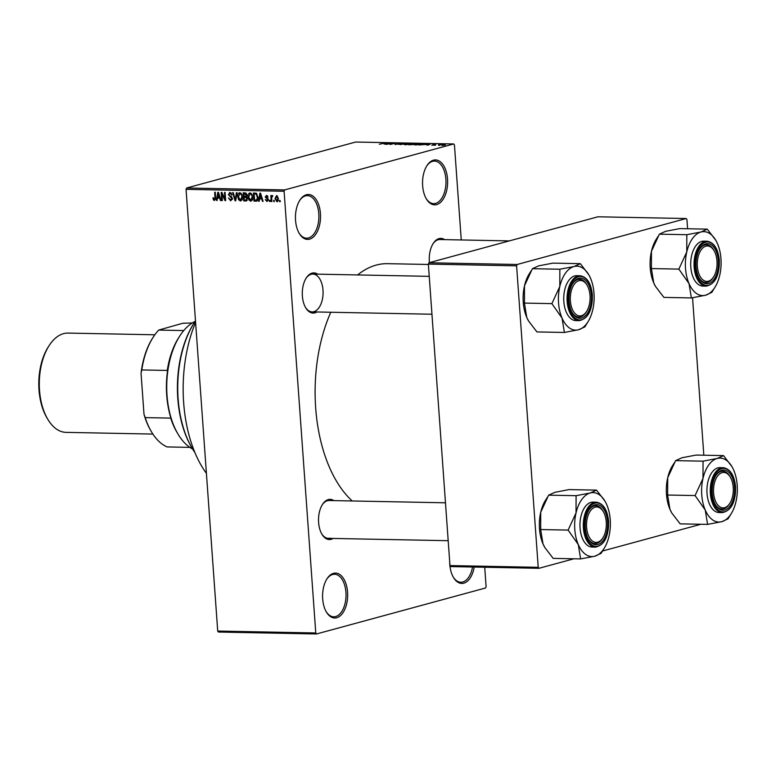 <?xml version="1.0" encoding="UTF-8"?>
<svg xmlns="http://www.w3.org/2000/svg" width="776" height="776" viewBox="0 0 776 776"><rect width="100%" height="100%" fill="white"/><g stroke="black" fill="none" stroke-linecap="round" stroke-linejoin="round"><path stroke-width="1.16" d="M474.223 567.043A22.465 12.542 -88.9 0 1 463.815 583.183A22.465 12.542 -88.9 0 1 453.456 577.422A22.465 12.542 -88.9 0 1 449.673 561.426M453.194 576.966A21.282 11.883 91.1 0 0 460.828 582.242A21.282 11.883 91.1 0 0 462.748 582A21.282 11.883 91.1 0 0 472.555 567.004M436.675 204.583A22.465 12.542 -88.9 0 1 426.315 198.821A22.465 12.542 -88.9 0 1 426.965 165.608A22.465 12.542 -88.9 0 1 433.493 160.176A22.465 12.542 -88.9 0 1 447.529 178.994A22.465 12.542 -88.9 0 1 436.675 204.583M426.053 198.365A21.282 11.883 91.1 0 0 433.687 203.632A21.282 11.883 91.1 0 0 435.608 203.39A21.282 11.883 91.1 0 0 445.977 180.866A21.282 11.883 91.1 0 0 434.521 161.088A21.282 11.883 91.1 0 0 432.601 161.321A21.282 11.883 91.1 0 0 426.693 166.054M309.575 239.144A22.465 12.542 -88.9 0 1 299.216 233.382A22.465 12.542 -88.9 0 1 299.875 200.169A22.465 12.542 -88.9 0 1 306.394 194.737A22.465 12.542 -88.9 0 1 320.44 213.555A22.465 12.542 -88.9 0 1 309.575 239.144M298.964 232.926A21.282 11.883 91.1 0 0 306.588 238.193A21.282 11.883 91.1 0 0 308.518 237.951A21.282 11.883 91.1 0 0 318.887 215.427A21.282 11.883 91.1 0 0 307.422 195.639A21.282 11.883 91.1 0 0 305.501 195.882A21.282 11.883 91.1 0 0 299.594 200.615M336.716 617.745A22.465 12.542 -88.9 0 1 326.356 611.983A22.465 12.542 -88.9 0 1 327.006 578.77A22.465 12.542 -88.9 0 1 333.535 573.338A22.465 12.542 -88.9 0 1 347.57 592.156A22.465 12.542 -88.9 0 1 336.716 617.745M326.104 611.527A21.282 11.883 91.1 0 0 333.728 616.804A21.282 11.883 91.1 0 0 335.659 616.561A21.282 11.883 91.1 0 0 346.018 594.028A21.282 11.883 91.1 0 0 334.563 574.25A21.282 11.883 91.1 0 0 332.642 574.492A21.282 11.883 91.1 0 0 326.735 579.216M316.928 311.981A20.098 11.223 -88.9 0 1 314.93 312.854A20.098 11.223 -88.9 0 1 305.666 307.703A20.098 11.223 -88.9 0 1 306.248 277.983A20.098 11.223 -88.9 0 1 312.078 273.123A20.098 11.223 -88.9 0 1 317.665 274.151M313.863 311.671A18.915 10.563 91.1 0 0 323.078 291.65A18.915 10.563 91.1 0 0 312.893 274.064A18.915 10.563 91.1 0 0 311.186 274.277A18.915 10.563 91.1 0 0 305.967 278.429M305.405 307.248A18.915 10.563 91.1 0 0 312.156 311.884L431.951 314.231M429.438 262.627A20.098 11.223 -88.9 0 1 433.212 243.46A20.098 11.223 -88.9 0 1 439.051 238.601A20.098 11.223 -88.9 0 1 444.638 239.629M509.328 240.899L439.866 239.532A18.915 10.563 91.1 0 0 438.149 239.755A18.915 10.563 91.1 0 0 432.93 243.906M333.156 538.437A20.098 11.223 -88.9 0 1 331.168 539.32A20.098 11.223 -88.9 0 1 321.894 534.16A20.098 11.223 -88.9 0 1 322.476 504.448A20.098 11.223 -88.9 0 1 328.316 499.589A20.098 11.223 -88.9 0 1 333.903 500.617M445.472 502.8L329.131 500.52A18.915 10.563 91.1 0 0 327.423 500.733A18.915 10.563 91.1 0 0 322.195 504.895M321.633 533.704A18.915 10.563 91.1 0 0 328.384 538.35A18.915 10.563 91.1 0 0 330.101 538.127M357.629 274.937A125.314 69.976 -88.9 0 1 376.224 265.091A125.314 69.976 -88.9 0 1 387.563 263.675L428.391 264.47M316.511 633.963L218.463 632.042L217.716 631.053L315.774 632.973L316.511 633.963L485.534 588.004L486.106 586.656L484.709 567.246M461.254 239.959L454.445 144.947L453.708 143.958L284.676 189.916L284.103 191.265L186.056 189.344L186.628 187.996L284.676 189.916M277.662 201.547L276.983 201.731L275.024 198.617L276.537 195.571L278.497 198.627L277.333 201.692M271.842 201.527L271.222 201.517L270.795 195.571L271.425 195.581L271.493 196.532L272.153 195.484L272.774 195.814L271.658 197.23L271.842 201.527M272.686 196.415L271.658 197.23M266.944 200.693L267.516 199.238L265.208 197.046L266.488 195.377L268.06 197.104L266.575 196.231L265.819 196.939L268.331 199.645L266.963 201.537L265.305 199.597L266.944 200.693L268.292 200.363M267.633 195.94L265.819 196.939M257.001 200.906L254.024 201.178L253.432 193.001L256.177 193.205L257.913 197.123C258.243 199.461 257.554 200.819 255.847 201.217L256.487 201.149M246.836 200.712L243.771 200.974L243.179 192.797L245.119 192.836L246.981 194.931L246.438 196.629L247.428 198.656L245.701 201.013L246.361 200.945M235.691 200.819L235.079 200.809L232.645 192.594L233.285 192.603L235.274 199.859L236.408 192.671L237.058 192.681L235.691 200.819M222.373 200.557L221.752 200.547L221.17 192.37L221.829 192.38L224.933 198.986L224.468 192.429L225.089 192.448L225.671 200.625L225.001 200.615L221.907 194.01L222.373 200.557M213.448 199.917L212.934 197.938L213.546 197.841L214.428 199.558L215.049 198.947L214.661 192.244L215.282 192.254L215.679 197.802L214.467 200.509L213.448 199.917L215.65 199.316M214.428 199.558L215.699 198.772M315.774 632.973L284.103 191.265M217.716 631.053L186.056 189.344M217.144 200.46L216.494 200.441L217.804 192.302L218.463 192.312L221.044 200.538L220.384 200.518L219.676 198.064L217.513 198.025L217.144 200.46M230.676 199.878L231.84 198.501L228.357 194.64L229.977 192.438L232.034 194.912L230.065 193.389L228.988 194.679L229.24 195.513L231.374 196.532L232.47 198.491L230.695 200.829L228.425 198.025L230.676 199.878L232.383 199.471M229.483 192.496L229.977 192.438M231.316 193.049L229.677 193.437L231.267 193.001M238.601 199.704L237.776 196.881C237.475 194.563 238.174 193.146 239.881 192.632L242.587 196.881L242.18 199.81L240.482 201.023L238.601 199.704L239.309 199.51M248.844 199.907L248.029 197.085C247.728 194.766 248.427 193.34 250.134 192.826L252.84 197.085L252.423 200.004L250.726 201.217L248.844 199.907L249.562 199.704M259.223 201.285L258.563 201.265L259.882 193.127L260.532 193.137L263.113 201.362L262.463 201.343L261.745 198.889L259.582 198.85L259.223 201.285M270.067 201.498L269.437 201.479L269.359 200.315L269.98 200.324L270.067 201.498M274.345 201.576L273.715 201.566L273.637 200.392L274.258 200.412L274.345 201.576M280.223 201.692L279.603 201.682L279.515 200.509L280.146 200.528L280.223 201.692M439.905 145.219L438.624 145.384L439.905 145.219M438.479 144.879L441.311 144.501L438.479 144.879M435.627 145.131L434.347 145.296L435.627 145.131M434.385 145.005L431.795 145.267L433.823 144.928L432.872 144.559L435.229 144.326L433.561 144.549L434.036 145.083M433.386 144.869L432.892 144.802M435.21 144.52L435.724 144.617M426.034 144.734L430.612 143.89L428.022 145.17L426.034 144.734M415.567 144.947L414.5 144.714L415.451 144.278L420.282 143.667C421.688 143.783 421.707 144.016 420.32 144.355L415.567 144.947M420.291 143.851L420.282 143.667C421.688 143.783 421.707 144.016 420.32 144.355M405.315 144.743L404.248 144.52L405.208 144.074L410.029 143.463C411.435 143.579 411.455 143.812 410.077 144.152L405.315 144.743M410.038 143.657L410.029 143.463C411.435 143.579 411.455 143.812 410.077 144.152M379.309 144.239L385.362 142.997L379.309 144.239M453.708 143.958L355.65 142.037L186.628 187.996M383.965 143.909L388.543 143.065L385.944 144.346L383.965 143.909M390.959 143.376L386.661 144.365L391.25 143.114L391.909 143.133L390.871 144.181L395.168 143.191L390.58 144.443L389.911 144.423L390.959 143.376L391.007 144.045M398.806 144.229L395.013 144.094L398.175 144.22L397.089 143.579L400.125 143.269L400.629 143.686L397.428 143.725L398.971 144.181M395.527 144.559L395.042 144.53M398.185 144.365L397.118 143.919M400.135 143.453L400.629 143.686M407.138 143.424L399.989 144.627L402.725 143.337L400.794 144.481L407.138 143.424M413.86 144.501L408.68 144.792L413.259 143.55L415.761 143.929L414.141 144.414M415.218 143.764L415.761 143.929M425.432 144.443L418.924 144.996L423.512 143.744L426.189 144.21M445.317 145.015L441.816 145.461L441.806 144.957L445.279 144.52L445.317 145.015M441.816 145.461L441.806 144.957L441.835 145.461M573.949 558.788L538.951 568.304L450.71 566.577L449.973 565.588L538.214 567.314L516.603 265.838L428.362 264.102L428.934 262.763L517.175 264.49L516.603 265.838M449.973 565.588L428.362 264.102M687.604 228.755L686.944 219.521L686.207 218.522L517.175 264.49M686.207 218.522L597.957 216.795L428.934 262.763M703.832 455.221L692.551 297.722M700.912 524.266L602.428 551.047M538.214 567.314L538.951 568.304M352.236 500.976A125.314 69.976 -88.9 0 1 330.799 312.253M206.416 473.36A108.766 60.741 -88.9 0 1 195.591 322.37M386.632 143.415L384.712 143.773L386.632 143.415M391.288 143.754L391.25 143.114M409.495 143.609L405.819 144.094L405.848 144.598L409.466 144.142L410.232 143.851L409.495 143.609L410.252 144.103M405.858 144.743L405.819 144.094M413.346 143.706L411.978 144.074L415.063 143.938L413.346 143.706M415.073 144.074L414.433 143.725M411.445 144.22L409.835 144.666L413.23 144.491L411.445 144.22M413.239 144.646L412.677 144.249M419.748 143.812L416.072 144.287L416.101 144.802L419.719 144.336L420.485 144.055L419.748 143.812L420.505 144.307M416.111 144.947L416.072 144.287M423.599 143.909L420.088 144.86L424.821 144.433L425.5 143.967L423.599 143.909M424.831 144.598L425.5 143.967M428.701 144.239L426.781 144.598L428.701 144.239M444.784 144.656L442.31 145.335L444.784 144.656L444.677 145.17M442.32 145.461L442.436 144.966M217.183 200.256L216.494 200.441M220.985 200.353L220.384 200.518M220.219 197.919L219.676 198.064M220.035 197.337L217.513 198.025M218.066 194.708L217.658 197.075L219.395 197.104L218.24 193.156L218.066 194.708M219.918 196.959L219.395 197.104M222.363 200.383L221.752 200.547M225.544 198.821L224.933 198.986M225.661 200.431L225.001 200.615M222.518 193.845L221.907 194.01M232.451 198.336L231.84 198.501M228.978 194.475L228.357 194.64M232.024 194.844L231.413 195.009M235.72 200.635L235.079 200.809M235.875 199.694L235.274 199.859M238.397 196.716L237.776 196.881M241.229 193.234L239.59 193.631L241.181 193.195M242.18 194.825L239.959 193.583L238.407 196.91L240.405 200.062L242.257 199.616M242.568 196.677L241.957 196.842L241.559 194.989M240.405 200.062L241.957 196.842M247.166 200.286L243.771 200.974M246.128 196.619L246.089 196.115M243.877 193.767L244.052 196.212L245.876 196.173L246.37 195.048L243.877 193.767L246.157 193.146M246.981 194.883L246.37 195.048M245.788 196.192L245.226 196.231M244.12 197.162L244.324 200.033L246.283 199.975L246.807 198.646L245.352 197.191L244.12 197.162L246.564 196.503M246.71 196.823L245.352 197.191M247.418 198.481L246.807 198.646M246.157 200.014L245.653 200.062M248.64 196.92L248.029 197.085M251.482 193.437L249.833 193.825L251.434 193.399M252.433 195.019L250.202 193.787L248.66 197.114L250.658 200.266L252.51 199.81M252.821 196.881L252.21 197.046L251.812 195.193M250.658 200.266L252.21 197.046M257.38 200.48L254.024 201.178M256.429 193.34L254.13 193.971L254.576 200.237L257.68 199.82M256.72 193.583L254.13 193.971M257.001 193.932L255.226 193.99M257.894 196.939L257.293 197.104L256.129 194.175M257.884 198.908L257.186 199.093L257.293 197.104M255.702 200.256L257.186 199.093M259.252 201.081L258.563 201.265M263.054 201.178L262.463 201.343M262.288 198.743L261.745 198.889M262.113 198.161L259.582 198.85M260.135 195.533L259.727 197.899L261.464 197.929L260.309 193.981L260.135 195.533M261.987 197.783L261.464 197.929M268.331 199.616L267.72 199.781M268.234 199.044L267.516 199.238M265.819 196.881L265.208 197.046M268.05 197.036L267.439 197.201M270.048 201.314L269.437 201.479M271.833 201.353L271.222 201.517M272.725 196.192L271.493 196.532M274.326 201.401L273.715 201.566M275.635 198.452L275.024 198.617M277.643 196.134L276.401 196.444L277.624 196.115M278.487 198.511L277.876 198.675L276.586 196.425L275.645 198.627L276.935 200.887L278.361 200.528M276.935 200.887L277.876 198.675M280.214 201.517L279.603 201.682M192.06 448.13L191.536 447.248A83.934 46.87 -88.9 0 1 193.971 323.136L194.524 322.273A85.117 47.53 91.1 0 0 192.06 448.13A85.117 47.53 91.1 0 0 194.931 452.621M195.484 320.818A85.117 47.53 91.1 0 0 194.524 322.273M707.586 524.392L680.135 523.858L671.841 513.052L669.96 509.366A31.981 17.858 -88.9 0 1 666.458 494.205A31.981 17.858 -88.9 0 1 667.7 477.754L675.605 460.634L703.056 461.167L702.988 478.443L695.083 495.563L705.258 510.055L707.586 524.392L721.738 521.695L728.053 518.834L731.031 513.955A31.981 17.858 -88.9 0 1 721.738 521.695A31.981 17.858 -88.9 0 1 705.258 510.055A31.981 17.858 -88.9 0 1 702.988 478.443A31.981 17.858 -88.9 0 1 717.208 458.461L703.056 461.167M671.764 512.917A31.981 17.858 -88.9 0 1 671.696 512.8A31.981 17.858 -88.9 0 1 669.96 509.366L667.632 495.03L667.7 477.754A31.981 17.858 -88.9 0 1 672.617 465.503L674.451 462.651M675.605 460.634L681.91 457.772L696.062 455.066L723.523 455.599L717.208 458.461A31.981 17.858 91.1 0 1 731.962 466.667A31.981 17.858 91.1 0 1 733.689 470.091A31.981 17.858 -88.9 0 1 737.2 485.252A31.981 17.858 -88.9 0 1 735.958 501.713A31.981 17.858 -88.9 0 1 731.031 513.955M734.533 487.124A20.098 11.223 -88.9 0 1 728.402 507.921A20.098 11.223 -88.9 0 1 715.55 504.866A20.098 11.223 -88.9 0 1 712.261 493.177A20.098 11.223 -88.9 0 1 716.132 475.145A20.098 11.223 -88.9 0 1 727.461 471.245A20.098 11.223 -88.9 0 1 734.533 487.124M729.809 503.391A17.732 9.904 91.1 0 0 730.323 477.172A17.732 9.904 91.1 0 0 724.638 472.516A17.732 9.904 91.1 0 0 713.571 488.346A17.732 9.904 91.1 0 0 722.155 507.795A17.732 9.904 91.1 0 0 729.809 503.391L729.256 504.255A18.915 10.563 -88.9 0 1 722.049 509.046A18.915 10.563 -88.9 0 1 721.088 508.949A18.915 10.563 -88.9 0 1 715.297 504.41A18.915 10.563 91.1 0 0 722.049 509.046A18.915 10.563 91.1 0 0 729.527 503.808M723.251 467.685L719.915 467.618A22.465 12.542 91.1 0 0 707.023 493.458A22.465 12.542 91.1 0 0 719.032 512.538L722.369 512.596A22.465 12.542 -88.9 0 1 710.36 493.526A22.465 12.542 -88.9 0 1 723.251 467.685C730.187 468.772 734.3 475.154 735.57 486.814C735.667 502.179 731.273 510.773 722.369 512.596M731.962 466.667L723.523 455.599M667.632 495.03L695.083 495.563M730.061 476.745A18.915 10.563 91.1 0 0 722.786 471.226A18.915 10.563 91.1 0 0 715.86 475.591A18.915 10.563 -88.9 0 1 722.786 471.226A18.915 10.563 -88.9 0 1 723.746 471.323A18.915 10.563 -88.9 0 1 729.799 476.289L730.323 477.172M695.18 495.156A36.715 20.506 91.1 0 0 695.238 495.912M727.81 518.902A36.715 20.506 91.1 0 0 728.15 518.417M703.298 461.099A36.715 20.506 91.1 0 0 702.959 461.584M710.845 279.99A17.732 9.904 91.1 0 0 713.571 276.935A17.732 9.904 91.1 0 0 714.085 250.716A17.732 9.904 91.1 0 0 703.483 247.389A17.732 9.904 91.1 0 0 697.963 270.669A17.732 9.904 91.1 0 0 710.845 279.99M713.823 250.289A18.915 10.563 91.1 0 0 706.558 244.76A18.915 10.563 91.1 0 0 699.622 249.135A18.915 10.563 -88.9 0 1 702.261 246.283A18.915 10.563 -88.9 0 1 706.558 244.76A18.915 10.563 -88.9 0 1 713.571 249.823L714.085 250.716M713.571 276.935L713.018 277.798A18.915 10.563 -88.9 0 1 710.108 281.058A18.915 10.563 -88.9 0 1 705.811 282.58A18.915 10.563 -88.9 0 1 699.06 277.944A18.915 10.563 91.1 0 0 705.811 282.58A18.915 10.563 91.1 0 0 713.299 277.352M592.757 508.377A17.732 9.904 91.1 0 0 587.238 531.657A17.732 9.904 91.1 0 0 600.11 540.979A17.732 9.904 91.1 0 0 602.845 537.923A17.732 9.904 91.1 0 0 603.35 511.694A17.732 9.904 91.1 0 0 592.757 508.377M602.845 537.923L602.292 538.787A18.915 10.563 -88.9 0 1 599.373 542.046A18.915 10.563 -88.9 0 1 595.085 543.569A18.915 10.563 -88.9 0 1 588.324 538.932A18.915 10.563 91.1 0 0 595.085 543.569A18.915 10.563 91.1 0 0 602.564 538.331M603.097 511.268A18.915 10.563 91.1 0 0 595.822 505.748A18.915 10.563 91.1 0 0 588.897 510.123A18.915 10.563 -88.9 0 1 591.525 507.271A18.915 10.563 -88.9 0 1 595.822 505.748A18.915 10.563 -88.9 0 1 602.836 510.812L603.35 511.694M581.447 280.582A17.732 9.904 91.1 0 0 570.37 296.413A17.732 9.904 91.1 0 0 578.954 315.851A17.732 9.904 91.1 0 0 586.607 311.457A17.732 9.904 91.1 0 0 587.122 285.238A17.732 9.904 91.1 0 0 581.447 280.582M577.887 317.015A18.915 10.563 -88.9 0 1 572.096 312.466A18.915 10.563 91.1 0 0 578.847 317.112A18.915 10.563 -88.9 0 1 577.887 317.015M586.86 284.811A18.915 10.563 91.1 0 0 579.585 279.282A18.915 10.563 91.1 0 0 572.659 283.657A18.915 10.563 -88.9 0 1 579.585 279.282A18.915 10.563 -88.9 0 1 580.545 279.379A18.915 10.563 -88.9 0 1 586.598 284.355L587.122 285.238M586.607 311.457L586.055 312.321A18.915 10.563 -88.9 0 1 578.847 317.112A18.915 10.563 91.1 0 0 586.336 311.874M177.869 433.862L176.831 432.096A63.836 35.648 -88.9 0 1 170.71 418.109L171.894 421.067A65.019 36.307 -88.9 0 1 166.704 395.188A65.019 36.307 -88.9 0 1 168.062 367.523L167.286 370.443A63.836 35.648 -88.9 0 1 178.684 337.705L179.789 335.979A66.203 36.967 91.1 0 0 167.024 395.382A66.203 36.967 91.1 0 0 177.869 433.862A66.203 36.967 91.1 0 0 192.564 448.984M195.067 321.439A66.203 36.967 91.1 0 0 179.789 335.979M167.286 370.443L141.795 369.939L141.048 373.217A62.652 34.988 -88.9 0 1 152.639 338.064L153.192 337.201A63.836 35.648 91.1 0 0 141.795 369.939M143.996 414.297L145.209 417.614A63.836 35.648 91.1 0 0 151.339 431.592L150.825 430.709A62.652 34.988 -88.9 0 1 143.996 414.297L141.048 373.217M170.71 418.109L145.209 417.614M183.747 330.566L158.711 330.072L182.612 323.291L192.322 322.942M189.877 447.374L167.092 446.928A63.836 35.648 91.1 0 1 151.339 431.592M158.711 330.072A63.836 35.648 91.1 0 0 153.192 337.201M154.831 334.786L68.007 333.088A49.654 27.732 91.1 0 0 63.516 333.651A49.654 27.732 91.1 0 0 49.092 345.66A49.654 27.732 91.1 0 0 47.656 419.069A49.654 27.732 91.1 0 0 66.067 432.368L152.882 434.075M47.656 419.069L46.822 417.653A47.763 26.675 -88.9 0 1 48.209 347.037L49.092 345.66M689.03 283.599A31.981 17.858 -88.9 0 1 685.518 268.438A31.981 17.858 -88.9 0 1 686.76 251.977L678.855 269.107L689.03 283.599L691.358 297.935L705.51 295.229L711.825 292.368L714.803 287.498A31.981 17.858 -88.9 0 1 705.51 295.229A31.981 17.858 91.1 0 1 689.03 283.599M678.952 268.69A36.715 20.506 91.1 0 0 678.971 269.068A36.715 20.506 91.1 0 0 679 269.447M696.023 266.721A20.098 11.223 -88.9 0 1 699.903 248.689A20.098 11.223 -88.9 0 1 711.223 244.789A20.098 11.223 -88.9 0 1 718.304 260.658A20.098 11.223 -88.9 0 1 712.174 281.455A20.098 11.223 -88.9 0 1 699.322 278.4A20.098 11.223 -88.9 0 1 696.023 266.721M690.795 267.002A22.465 12.542 91.1 0 0 702.804 286.072L706.141 286.14A22.465 12.542 -88.9 0 1 694.132 267.06A22.465 12.542 -88.9 0 1 707.014 241.22L703.687 241.161A22.465 12.542 91.1 0 0 690.795 267.002M691.358 297.935L663.897 297.392L655.613 286.596L653.731 282.9L651.403 268.564L678.855 269.107M651.403 268.564L651.462 251.288L659.367 234.168L686.818 234.711L686.76 251.977A31.981 17.858 -88.9 0 1 700.98 232.005L686.818 234.711M659.367 234.168L665.682 231.306L679.834 228.6L707.285 229.143L700.98 232.005A31.981 17.858 -88.9 0 1 715.724 240.201A31.981 17.858 -88.9 0 1 717.46 243.635A31.981 17.858 -88.9 0 1 719.73 275.247A31.981 17.858 -88.9 0 1 714.803 287.498M715.724 240.201L707.285 229.143M655.536 286.451A31.981 17.858 -88.9 0 1 655.458 286.334A31.981 17.858 -88.9 0 1 653.731 282.9A31.981 17.858 -88.9 0 1 651.462 251.288A31.981 17.858 -88.9 0 1 656.389 239.037L658.213 236.185M580.623 558.924L553.172 558.38L544.878 547.584L542.996 543.889A31.981 17.858 -88.9 0 1 539.485 528.728A31.981 17.858 -88.9 0 1 540.726 512.276L548.632 495.156L576.093 495.689L576.025 512.965L568.119 530.086L578.295 544.587L580.623 558.924L594.775 556.217L601.09 553.356L604.067 548.486A31.981 17.858 -88.9 0 1 594.775 556.217A31.981 17.858 -88.9 0 1 578.295 544.587A31.981 17.858 -88.9 0 1 576.025 512.965A31.981 17.858 -88.9 0 1 590.245 492.983L576.093 495.689M544.8 547.439A31.981 17.858 -88.9 0 1 544.733 547.322A31.981 17.858 -88.9 0 1 542.996 543.889L540.668 529.552L540.726 512.276A31.981 17.858 -88.9 0 1 545.654 500.025L547.478 497.173M548.632 495.156L554.947 492.294L569.099 489.588L596.56 490.131L590.245 492.983A31.981 17.858 91.1 0 1 604.999 501.189A31.981 17.858 91.1 0 1 606.725 504.623A31.981 17.858 -88.9 0 1 610.237 519.784A31.981 17.858 -88.9 0 1 608.995 536.235A31.981 17.858 -88.9 0 1 604.067 548.486M607.569 521.647A20.098 11.223 -88.9 0 1 601.439 542.443A20.098 11.223 -88.9 0 1 588.586 539.388A20.098 11.223 -88.9 0 1 585.298 527.709A20.098 11.223 -88.9 0 1 589.168 509.677A20.098 11.223 -88.9 0 1 600.498 505.777A20.098 11.223 -88.9 0 1 607.569 521.647M596.288 502.208L592.951 502.14A22.465 12.542 91.1 0 0 580.06 527.99A22.465 12.542 91.1 0 0 592.069 547.061L595.405 547.128A22.465 12.542 -88.9 0 1 583.397 528.049A22.465 12.542 -88.9 0 1 596.288 502.208C603.224 503.304 607.336 509.677 608.607 521.336C608.704 536.711 604.3 545.305 595.405 547.128M604.999 501.189L596.56 490.131M540.668 529.552L568.119 530.086M568.216 529.678A36.715 20.506 91.1 0 0 568.274 530.435M562.057 318.121A31.981 17.858 -88.9 0 1 558.555 302.96A31.981 17.858 -88.9 0 1 559.797 286.509L551.891 303.629L562.057 318.121L564.385 332.458L578.547 329.751L584.852 326.89L587.839 322.021A31.981 17.858 -88.9 0 1 578.547 329.751A31.981 17.858 91.1 0 1 562.057 318.121M551.988 303.212A36.715 20.506 91.1 0 0 552.008 303.591A36.715 20.506 91.1 0 0 552.037 303.969M569.06 301.243A20.098 11.223 -88.9 0 1 572.94 283.211A20.098 11.223 -88.9 0 1 584.26 279.311A20.098 11.223 -88.9 0 1 591.341 295.19A20.098 11.223 -88.9 0 1 585.211 315.977A20.098 11.223 -88.9 0 1 572.358 312.932A20.098 11.223 -88.9 0 1 569.06 301.243M563.832 301.524A22.465 12.542 91.1 0 0 575.84 320.595L579.168 320.663A22.465 12.542 -88.9 0 1 567.159 301.592A22.465 12.542 -88.9 0 1 580.05 275.752L576.713 275.684A22.465 12.542 91.1 0 0 563.832 301.524M564.385 332.458L536.934 331.924L528.65 321.118L526.758 317.433L524.44 303.086L551.891 303.629M524.44 303.086L524.498 285.81L532.404 268.69L559.855 269.233L559.797 286.509A31.981 17.858 -88.9 0 1 574.007 266.527L559.855 269.233M532.404 268.69L538.719 265.838L552.871 263.132L580.322 263.665L574.007 266.527A31.981 17.858 -88.9 0 1 588.761 274.733A31.981 17.858 -88.9 0 1 590.497 278.157A31.981 17.858 -88.9 0 1 592.757 309.769A31.981 17.858 -88.9 0 1 587.839 322.021M588.761 274.733L580.322 263.665M528.563 320.983A31.981 17.858 -88.9 0 1 528.495 320.857A31.981 17.858 -88.9 0 1 526.758 317.433A31.981 17.858 -88.9 0 1 524.498 285.81A31.981 17.858 -88.9 0 1 529.426 273.569L531.25 270.717M215.67 197.696L215.059 197.861M219.21 194.708L218.716 194.854M231.452 196.571L230.181 196.92M236.098 198.404L235.458 198.569M246.409 193.399L244.964 193.787M261.289 195.533L260.785 195.668M268.03 198.588L266.876 198.899M735.454 486.872A21.757 12.144 91.1 0 0 721.855 468.655A21.757 12.144 91.1 0 0 711.34 493.429A21.757 12.144 91.1 0 0 724.939 511.656A21.757 12.144 91.1 0 0 735.454 486.872M695.112 266.973A21.757 12.144 91.1 0 0 708.701 285.19A21.757 12.144 91.1 0 0 719.216 260.416A21.757 12.144 91.1 0 0 705.627 242.19A21.757 12.144 91.1 0 0 695.112 266.973M608.491 521.404A21.757 12.144 91.1 0 0 594.891 503.178A21.757 12.144 91.1 0 0 584.377 527.952A21.757 12.144 91.1 0 0 597.976 546.178A21.757 12.144 91.1 0 0 608.491 521.404M568.148 301.495A21.757 12.144 91.1 0 0 581.738 319.722A21.757 12.144 91.1 0 0 592.253 294.938A21.757 12.144 91.1 0 0 578.653 276.712A21.757 12.144 91.1 0 0 568.148 301.495M266.255 196.26L267.594 195.901M272.085 196.561L272.696 196.396M448.188 540.697L328.384 538.35M312.893 274.064L429.235 276.343M706.141 286.14C715.035 284.317 719.439 275.722 719.342 260.348C718.062 248.689 713.959 242.316 707.014 241.22M579.168 320.663C588.072 318.839 592.476 310.245 592.369 294.88C591.099 283.211 586.995 276.838 580.05 275.752"/></g></svg>
